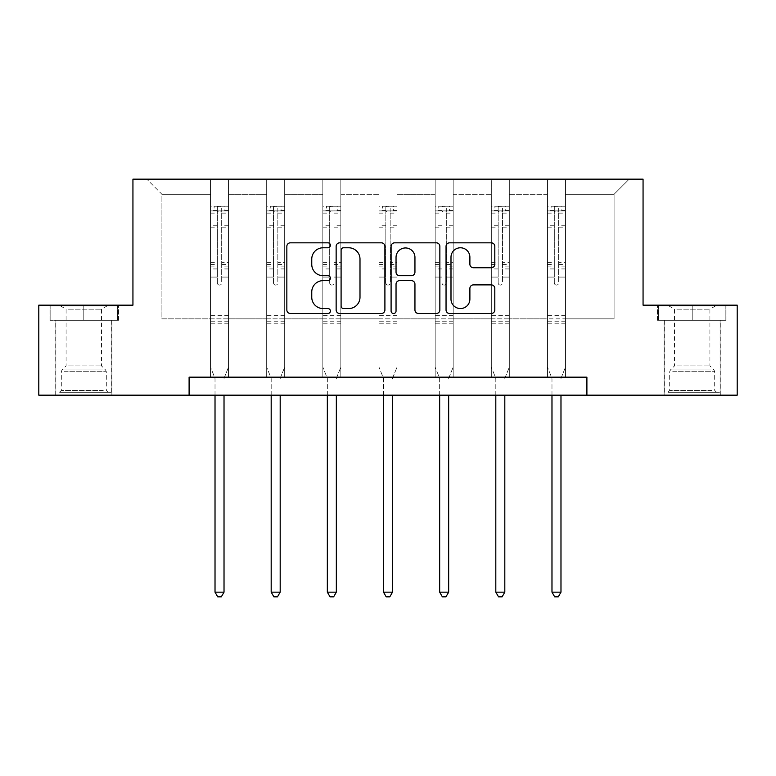 <?xml version="1.0" encoding="UTF-8"?>
<svg xmlns="http://www.w3.org/2000/svg" width="776" height="776" viewBox="0 0 776 776"><rect width="100%" height="100%" fill="white"/><g stroke="black" fill="none" stroke-linecap="round" stroke-linejoin="round"><path stroke-width="0.58" stroke-dasharray="3.88 2.91" d="M330.401 245.303A2.473 2.473 0 0 0 327.928 242.83L290.379 242.83A3.531 3.531 0 0 0 286.848 246.361L286.848 309.964A3.531 3.531 0 0 0 290.379 313.504L327.928 313.504A2.473 2.473 0 0 0 330.401 311.03A2.473 2.473 0 0 0 327.928 308.557L323.068 308.557A11.31 11.31 0 0 1 311.758 297.247L311.758 291.941A11.31 11.31 0 0 1 323.068 280.64L327.928 280.64A2.473 2.473 0 0 0 330.401 278.167A2.473 2.473 0 0 0 327.928 275.693L323.068 275.693A11.31 11.31 0 0 1 311.758 264.383L311.758 259.087A11.31 11.31 0 0 1 323.068 247.777L327.928 247.777A2.473 2.473 0 0 0 330.401 245.303M692.202 320.284L657.456 320.284L692.202 320.284L692.202 305.162L657.456 305.162L726.937 305.162L692.202 305.162L692.202 320.284L658.543 320.284L725.861 320.284L692.202 320.284L692.202 305.88L658.543 305.88L725.861 305.88L692.202 305.88L692.202 320.284M692.202 395.168L664.12 395.168L692.202 395.168M83.798 320.284L118.544 320.284L83.798 320.284L83.798 305.162L118.544 305.162L49.063 305.162L83.798 305.162L83.798 320.284L50.139 320.284L117.457 320.284L83.798 320.284L83.798 305.88L50.139 305.88L117.457 305.88L83.798 305.88L83.798 320.284M83.798 395.168L55.717 395.168L83.798 395.168M737.2 305.162L737.2 395.168L38.8 395.168L38.8 305.162L132.939 305.162L132.939 179.169L643.062 179.169L643.062 305.162L737.2 305.162M565.481 318.849L565.481 194.281L614.078 194.281L629.2 179.169L565.481 179.169L629.2 179.169L614.078 194.281L565.481 194.281L565.481 179.169L565.481 377.165L547.478 377.165L565.481 377.165L547.478 377.165L565.481 377.165L565.481 179.169L509.318 179.169L565.481 179.169L565.481 318.849L614.078 318.849L614.078 194.281L614.078 318.849L565.481 318.849L565.481 377.165L565.481 318.849L509.318 318.849L547.478 318.849L547.478 194.281L547.478 318.849L565.481 318.849M491.324 179.169L509.318 179.169L509.318 377.165L491.324 377.165L509.318 377.165L491.324 377.165L509.318 377.165L509.318 179.169L453.165 179.169L491.324 179.169L491.324 377.165L491.324 179.169L491.324 318.849L453.165 318.849L491.324 318.849L491.324 194.281L453.165 194.281L453.165 318.849L453.165 179.169L453.165 377.165L435.161 377.165L453.165 377.165L435.161 377.165L453.165 377.165L453.165 179.169L397.002 179.169L453.165 179.169L453.165 194.281L491.324 194.281L491.324 179.169M378.998 179.169L397.002 179.169L397.002 377.165L378.998 377.165L397.002 377.165L378.998 377.165L397.002 377.165L397.002 179.169L340.839 179.169L378.998 179.169L378.998 377.165L378.998 179.169L378.998 318.849L340.839 318.849L378.998 318.849L378.998 194.281L340.839 194.281L340.839 318.849L340.839 179.169L340.839 377.165L322.835 377.165L340.839 377.165L322.835 377.165L340.839 377.165L340.839 179.169L284.676 179.169L340.839 179.169L340.839 194.281L378.998 194.281L378.998 179.169M266.682 179.169L284.676 179.169L284.676 377.165L266.682 377.165L284.676 377.165L266.682 377.165L284.676 377.165L284.676 179.169L228.522 179.169L266.682 179.169L266.682 377.165L266.682 179.169L266.682 318.849L228.522 318.849L266.682 318.849L266.682 194.281L228.522 194.281L228.522 318.849L228.522 179.169L228.522 377.165L210.519 377.165L228.522 377.165L210.519 377.165L228.522 377.165L228.522 179.169L146.8 179.169L228.522 179.169L228.522 194.281L266.682 194.281L266.682 179.169M189.101 395.168L189.101 377.165L189.101 395.168L189.101 377.165L586.898 377.165L189.101 377.165L586.898 377.165L586.898 395.168M547.478 194.281L509.318 194.281L509.318 318.849L509.318 179.169L509.318 194.281L547.478 194.281L547.478 179.169L547.478 377.165L547.478 194.281M435.161 194.281L435.161 318.849L397.002 318.849L435.161 318.849L435.161 194.281L397.002 194.281L397.002 318.849L397.002 179.169L397.002 194.281L435.161 194.281L435.161 179.169L435.161 377.165L435.161 194.281M322.835 194.281L322.835 318.849L284.676 318.849L322.835 318.849L322.835 194.281L284.676 194.281L284.676 318.849L284.676 179.169L284.676 194.281L322.835 194.281L322.835 179.169L322.835 377.165L322.835 194.281M210.519 194.281L210.519 318.849L161.922 318.849L161.922 194.281L210.519 194.281L161.922 194.281L146.8 179.169L161.922 194.281L161.922 318.849L210.519 318.849L210.519 179.169L210.519 377.165L210.519 194.281M491.324 318.849L509.318 318.849L509.318 377.165L509.318 318.849L491.324 318.849L491.324 377.165L491.324 318.849M435.161 318.849L453.165 318.849L453.165 377.165L453.165 318.849L435.161 318.849L435.161 377.165L435.161 318.849M378.998 318.849L397.002 318.849L397.002 377.165L397.002 318.849L378.998 318.849L378.998 377.165L378.998 318.849M322.835 318.849L340.839 318.849L340.839 377.165L340.839 318.849L322.835 318.849L322.835 377.165L322.835 318.849M266.682 318.849L284.676 318.849L284.676 377.165L284.676 318.849L266.682 318.849L266.682 377.165L266.682 318.849M210.519 318.849L228.522 318.849L228.522 377.165L228.522 318.849L210.519 318.849L210.519 377.165L210.519 318.849M547.478 318.849L547.478 377.165L547.478 318.849M384.906 309.964L384.906 246.361A3.531 3.531 0 0 0 381.375 242.83L339.675 242.83A3.531 3.531 0 0 0 336.144 246.361L336.144 309.964A3.531 3.531 0 0 0 339.675 313.504L381.375 313.504A3.531 3.531 0 0 0 384.906 309.964M343.564 247.777A2.473 2.473 0 0 0 341.091 250.25L341.091 306.084A2.473 2.473 0 0 0 343.564 308.557L348.686 308.557A11.31 11.31 0 0 0 359.996 297.247L359.996 259.087A11.31 11.31 0 0 0 348.686 247.777L343.564 247.777M394.625 242.83L436.325 242.83A3.531 3.531 0 0 1 439.856 246.361L439.856 309.964A3.531 3.531 0 0 1 436.325 313.504L418.477 313.504A3.531 3.531 0 0 1 414.947 309.964L414.947 284.171A3.531 3.531 0 0 0 411.406 280.64L399.572 280.64A3.531 3.531 0 0 0 396.041 284.171L396.041 311.03A2.473 2.473 0 0 1 393.568 313.504A2.473 2.473 0 0 1 391.094 311.03L391.094 246.361A3.531 3.531 0 0 1 394.625 242.83M414.947 257.399A9.448 9.448 0 0 0 405.489 247.951A9.448 9.448 0 0 0 396.041 257.399L396.041 272.153A3.531 3.531 0 0 0 399.572 275.693L411.406 275.693A3.531 3.531 0 0 0 414.947 272.153L414.947 257.399M473.428 267.739L491.266 267.739A3.531 3.531 0 0 0 494.807 264.209L494.807 246.361A3.531 3.531 0 0 0 491.266 242.83L449.576 242.83A3.531 3.531 0 0 0 446.045 246.361L446.045 309.964A3.531 3.531 0 0 0 449.576 313.504L491.266 313.504A3.531 3.531 0 0 0 494.807 309.964L494.807 288.41A3.531 3.531 0 0 0 491.266 284.879L473.428 284.879A3.531 3.531 0 0 0 469.887 288.41L469.887 299.1A9.448 9.448 0 0 1 460.44 308.557A9.448 9.448 0 0 1 450.992 299.1L450.992 257.225A9.448 9.448 0 0 1 460.44 247.777A9.448 9.448 0 0 1 469.887 257.225L469.887 264.209A3.531 3.531 0 0 0 473.428 267.739M118.544 320.284L118.544 305.162L118.544 320.284M49.063 320.284L49.063 305.162L49.063 320.284M657.456 320.284L657.456 305.162L657.456 320.284M726.937 320.284L726.937 305.162L726.937 320.284M217.358 282.92A2.163 2.163 149.4 0 0 219.521 285.073A2.163 2.163 -30.6 0 1 217.358 282.92L217.358 277.08L217.358 282.92M228.425 206.232L224.924 206.232L224.924 210.917L228.522 210.917L228.522 206.241L210.519 206.241L210.519 367.155L210.519 277.08L217.358 277.08L217.358 266.886L210.519 266.886M210.519 206.241L210.519 277.08L217.358 277.08L217.358 211.858C218.793 210.606 220.239 210.606 221.684 211.858L221.684 262.375L228.522 262.375L228.522 367.155L228.522 277.08L221.684 277.08L221.684 282.92A2.163 2.163 -30.6 0 1 219.521 285.073A2.163 2.163 149.4 0 0 221.684 282.92L221.684 262.375M228.522 210.917L228.522 262.375M228.522 206.241L228.522 277.08L221.684 277.08L221.684 206.678L217.358 206.678L217.358 266.886M224.924 206.232L210.606 206.232M224.924 210.917L214.118 210.917L214.118 206.232M210.519 210.917L228.425 210.917M210.606 210.917L214.118 210.917M224.283 377.689L228.522 367.155L224.283 377.689A3.599 3.599 -30.6 0 0 224.021 379.037A3.599 3.599 -30.6 0 1 224.283 377.689M215.02 395.168L215.02 379.037A3.599 3.599 -30.6 0 0 214.758 377.689L210.519 367.155L214.758 377.689A3.599 3.599 -30.6 0 1 215.02 379.037L215.02 592.156L224.021 592.156L224.021 395.168M228.522 323.233L210.519 323.233M215.02 592.156L217.716 596.831L221.315 596.831L224.021 592.156M217.358 211.858L217.358 206.678M221.684 211.858L221.684 206.678M273.521 282.92A2.163 2.163 149.4 0 0 275.684 285.073A2.163 2.163 -30.6 0 1 273.521 282.92L273.521 277.08L273.521 282.92M284.588 206.232L281.077 206.232L281.077 210.917L284.676 210.917L284.676 206.241L266.682 206.241L266.682 367.155L266.682 277.08L273.521 277.08L273.521 266.886L266.682 266.886M266.682 206.241L266.682 277.08L273.521 277.08L273.521 211.858C274.956 210.606 276.392 210.606 277.837 211.858L277.837 262.375L284.676 262.375L284.676 367.155L284.676 277.08L277.837 277.08L277.837 282.92A2.163 2.163 -30.6 0 1 275.684 285.073A2.163 2.163 149.4 0 0 277.837 282.92L277.837 262.375M284.676 210.917L284.676 262.375M284.676 206.241L284.676 277.08L277.837 277.08L277.837 206.678L273.521 206.678L273.521 266.886M281.077 206.232L266.769 206.232M281.077 210.917L270.281 210.917L270.281 206.232M266.682 210.917L284.588 210.917M266.769 210.917L270.281 210.917M280.437 377.689L284.676 367.155L280.437 377.689A3.599 3.599 -30.6 0 0 280.185 379.037A3.599 3.599 -30.6 0 1 280.437 377.689M271.183 395.168L271.183 379.037A3.599 3.599 -30.6 0 0 270.921 377.689L266.682 367.155L270.921 377.689A3.599 3.599 -30.6 0 1 271.183 379.037L271.183 592.156L280.185 592.156L280.185 395.168M284.676 323.233L266.682 323.233M271.183 592.156L273.88 596.831L277.478 596.831L280.185 592.156M273.521 211.858L273.521 206.678M277.837 211.858L277.837 206.678M329.684 282.92A2.163 2.163 149.4 0 0 331.837 285.073A2.163 2.163 -30.6 0 1 329.684 282.92L329.684 277.08L329.684 282.92M340.751 206.232L337.24 206.232L337.24 210.917L340.839 210.917L340.839 206.241L322.835 206.241L322.835 367.155L322.835 277.08L329.684 277.08L329.684 266.886L322.835 266.886M322.835 206.241L322.835 277.08L329.684 277.08L329.684 211.858C331.119 210.606 332.555 210.606 334 211.858L334 262.375L340.839 262.375L340.839 367.155L340.839 277.08L334 277.08L334 282.92A2.163 2.163 -30.6 0 1 331.837 285.073A2.163 2.163 149.4 0 0 334 282.92L334 262.375M340.839 210.917L340.839 262.375M340.839 206.241L340.839 277.08L334 277.08L334 206.678L329.684 206.678L329.684 266.886M337.24 206.232L322.932 206.232M337.24 210.917L326.444 210.917L326.444 206.232M322.835 210.917L340.751 210.917M322.932 210.917L326.444 210.917M336.6 377.689L340.839 367.155L336.6 377.689A3.599 3.599 -30.6 0 0 336.338 379.037A3.599 3.599 -30.6 0 1 336.6 377.689M327.336 395.168L327.336 379.037A3.599 3.599 -30.6 0 0 327.084 377.689L322.835 367.155L327.084 377.689A3.599 3.599 -30.6 0 1 327.336 379.037L327.336 592.156L336.338 592.156L336.338 395.168M340.839 323.233L322.835 323.233M327.336 592.156L330.043 596.831L333.641 596.831L336.338 592.156M329.684 211.858L329.684 206.678M334 211.858L334 206.678M62.759 392.287L108.097 392.287L62.759 392.287M103.286 390.483L61.304 390.483L103.286 390.483M63.535 305.88L107.204 305.88L63.535 305.88M68.453 309.168L101.52 309.168L68.453 309.168M68.453 365.903L101.52 365.903L68.453 365.903M59.636 392.287L111.695 392.287L59.636 392.287M59.636 320.284L111.695 320.284L59.636 320.284M117.457 320.284L117.457 305.88L117.457 320.284M50.139 320.284L50.139 305.88L50.139 320.284M671.153 392.287L716.5 392.287L671.153 392.287M711.689 390.483L669.698 390.483L711.689 390.483M671.938 305.88L715.598 305.88L671.938 305.88M676.856 309.168L709.914 309.168L676.856 309.168M676.856 365.903L709.914 365.903L676.856 365.903M668.039 392.287L720.099 392.287L668.039 392.287M668.039 320.284L720.099 320.284L668.039 320.284M725.861 320.284L725.861 305.88L725.861 320.284M658.543 320.284L658.543 305.88L658.543 320.284M385.837 282.92A2.163 2.163 149.4 0 0 388 285.073A2.163 2.163 -30.6 0 1 385.837 282.92L385.837 277.08L385.837 282.92M396.914 206.232L393.403 206.232L393.403 210.917L397.002 210.917L397.002 206.241L378.998 206.241L378.998 367.155L378.998 277.08L385.837 277.08L385.837 266.886L378.998 266.886M378.998 206.241L378.998 277.08L385.837 277.08L385.837 211.858C387.272 210.606 388.718 210.606 390.163 211.858L390.163 262.375L397.002 262.375L397.002 367.155L397.002 277.08L390.163 277.08L390.163 282.92A2.163 2.163 -30.6 0 1 388 285.073A2.163 2.163 149.4 0 0 390.163 282.92L390.163 262.375M397.002 210.917L397.002 262.375M397.002 206.241L397.002 277.08L390.163 277.08L390.163 206.678L385.837 206.678L385.837 266.886M393.403 206.232L379.086 206.232M393.403 210.917L382.597 210.917L382.597 206.232M378.998 210.917L396.914 210.917M379.086 210.917L382.597 210.917M392.763 377.689L397.002 367.155L392.763 377.689A3.599 3.599 -30.6 0 0 392.501 379.037A3.599 3.599 -30.6 0 1 392.763 377.689M383.499 395.168L383.499 379.037A3.599 3.599 -30.6 0 0 383.237 377.689L378.998 367.155L383.237 377.689A3.599 3.599 -30.6 0 1 383.499 379.037L383.499 592.156L392.501 592.156L392.501 395.168M397.002 323.233L378.998 323.233M383.499 592.156L386.196 596.831L389.804 596.831L392.501 592.156M385.837 211.858L385.837 206.678M390.163 211.858L390.163 206.678M442 282.92A2.163 2.163 149.4 0 0 444.163 285.073A2.163 2.163 -30.6 0 1 442 282.92L442 277.08L442 282.92M453.068 206.232L449.556 206.232L449.556 210.917L453.165 210.917L453.165 206.241L435.161 206.241L435.161 367.155L435.161 277.08L442 277.08L442 266.886L435.161 266.886M435.161 206.241L435.161 277.08L442 277.08L442 211.858C443.435 210.606 444.881 210.606 446.316 211.858L446.316 262.375L453.165 262.375L453.165 367.155L453.165 277.08L446.316 277.08L446.316 282.92A2.163 2.163 -30.6 0 1 444.163 285.073A2.163 2.163 149.4 0 0 446.316 282.92L446.316 262.375M453.165 210.917L453.165 262.375M453.165 206.241L453.165 277.08L446.316 277.08L446.316 206.678L442 206.678L442 266.886M449.556 206.232L435.249 206.232M449.556 210.917L438.76 210.917L438.76 206.232M435.161 210.917L453.068 210.917M435.249 210.917L438.76 210.917M448.916 377.689L453.165 367.155L448.916 377.689A3.599 3.599 -30.6 0 0 448.664 379.037A3.599 3.599 -30.6 0 1 448.916 377.689M439.662 395.168L439.662 379.037A3.599 3.599 -30.6 0 0 439.4 377.689L435.161 367.155L439.4 377.689A3.599 3.599 -30.6 0 1 439.662 379.037L439.662 592.156L448.664 592.156L448.664 395.168M453.165 323.233L435.161 323.233M439.662 592.156L442.359 596.831L445.957 596.831L448.664 592.156M442 211.858L442 206.678M446.316 211.858L446.316 206.678M498.163 282.92A2.163 2.163 149.4 0 0 500.316 285.073A2.163 2.163 -30.6 0 1 498.163 282.92L498.163 277.08L498.163 282.92M509.231 206.232L505.719 206.232L505.719 210.917L509.318 210.917L509.318 206.241L491.324 206.241L491.324 367.155L491.324 277.08L498.163 277.08L498.163 266.886L491.324 266.886M491.324 206.241L491.324 277.08L498.163 277.08L498.163 211.858C499.598 210.606 501.034 210.606 502.479 211.858L502.479 262.375L509.318 262.375L509.318 367.155L509.318 277.08L502.479 277.08L502.479 282.92A2.163 2.163 -30.6 0 1 500.316 285.073A2.163 2.163 149.4 0 0 502.479 282.92L502.479 262.375M509.318 210.917L509.318 262.375M509.318 206.241L509.318 277.08L502.479 277.08L502.479 206.678L498.163 206.678L498.163 266.886M505.719 206.232L491.412 206.232M505.719 210.917L494.923 210.917L494.923 206.232M491.324 210.917L509.231 210.917M491.412 210.917L494.923 210.917M505.079 377.689L509.318 367.155L505.079 377.689A3.599 3.599 -30.6 0 0 504.817 379.037A3.599 3.599 -30.6 0 1 505.079 377.689M495.815 395.168L495.815 379.037A3.599 3.599 -30.6 0 0 495.563 377.689L491.324 367.155L495.563 377.689A3.599 3.599 -30.6 0 1 495.815 379.037L495.815 592.156L504.817 592.156L504.817 395.168M509.318 323.233L491.324 323.233M495.815 592.156L498.522 596.831L502.12 596.831L504.817 592.156M498.163 211.858L498.163 206.678M502.479 211.858L502.479 206.678M554.316 282.92A2.163 2.163 149.4 0 0 556.479 285.073A2.163 2.163 -30.6 0 1 554.316 282.92L554.316 277.08L554.316 282.92M565.394 206.232L561.882 206.232L561.882 210.917L565.481 210.917L565.481 206.241L547.478 206.241L547.478 367.155L547.478 277.08L554.316 277.08L554.316 266.886L547.478 266.886M547.478 206.241L547.478 277.08L554.316 277.08L554.316 211.858C555.752 210.606 557.197 210.606 558.642 211.858L558.642 262.375L565.481 262.375L565.481 367.155L565.481 277.08L558.642 277.08L558.642 282.92A2.163 2.163 -30.6 0 1 556.479 285.073A2.163 2.163 149.4 0 0 558.642 282.92L558.642 262.375M565.481 210.917L565.481 262.375M565.481 206.241L565.481 277.08L558.642 277.08L558.642 206.678L554.316 206.678L554.316 266.886M561.882 206.232L547.575 206.232M561.882 210.917L551.076 210.917L551.076 206.232M547.478 210.917L565.394 210.917M547.575 210.917L551.076 210.917M561.242 377.689L565.481 367.155L561.242 377.689A3.599 3.599 -30.6 0 0 560.98 379.037A3.599 3.599 -30.6 0 1 561.242 377.689M551.978 395.168L551.978 379.037A3.599 3.599 -30.6 0 0 551.717 377.689L547.478 367.155L551.717 377.689A3.599 3.599 -30.6 0 1 551.978 379.037L551.978 592.156L560.98 592.156L560.98 395.168M565.481 323.233L547.478 323.233M551.978 592.156L554.685 596.831L558.283 596.831L560.98 592.156M554.316 211.858L554.316 206.678M558.642 211.858L558.642 206.678M217.358 225.253L210.519 225.253M210.519 227.824L217.358 227.824M210.519 262.375L217.358 262.375M228.522 315.677L210.519 315.677M217.358 268.933L210.519 268.933M228.522 268.933L221.684 268.933M210.519 264.422L217.358 264.422M221.684 264.422L228.522 264.422M228.522 266.886L221.684 266.886M228.522 225.253L221.684 225.253M221.684 227.824L228.522 227.824M217.358 210.538L210.519 210.538M210.519 213.109L217.358 213.109M228.522 210.538L221.684 210.538M221.684 213.109L228.522 213.109M228.522 321.206L210.519 321.206M273.521 225.253L266.682 225.253M266.682 227.824L273.521 227.824M266.682 262.375L273.521 262.375M284.676 315.677L266.682 315.677M273.521 268.933L266.682 268.933M284.676 268.933L277.837 268.933M266.682 264.422L273.521 264.422M277.837 264.422L284.676 264.422M284.676 266.886L277.837 266.886M284.676 225.253L277.837 225.253M277.837 227.824L284.676 227.824M273.521 210.538L266.682 210.538M266.682 213.109L273.521 213.109M284.676 210.538L277.837 210.538M277.837 213.109L284.676 213.109M284.676 321.206L266.682 321.206M329.684 225.253L322.835 225.253M322.835 227.824L329.684 227.824M322.835 262.375L329.684 262.375M340.839 315.677L322.835 315.677M329.684 268.933L322.835 268.933M340.839 268.933L334 268.933M322.835 264.422L329.684 264.422M334 264.422L340.839 264.422M340.839 266.886L334 266.886M340.839 225.253L334 225.253M334 227.824L340.839 227.824M329.684 210.538L322.835 210.538M322.835 213.109L329.684 213.109M340.839 210.538L334 210.538M334 213.109L340.839 213.109M340.839 321.206L322.835 321.206M64.311 371.723L106.302 371.723L64.311 371.723M102.645 369.948L62.041 369.948L102.645 369.948M672.714 371.723L714.696 371.723L672.714 371.723M711.049 369.948L670.435 369.948L711.049 369.948M385.837 225.253L378.998 225.253M378.998 227.824L385.837 227.824M378.998 262.375L385.837 262.375M397.002 315.677L378.998 315.677M385.837 268.933L378.998 268.933M397.002 268.933L390.163 268.933M378.998 264.422L385.837 264.422M390.163 264.422L397.002 264.422M397.002 266.886L390.163 266.886M397.002 225.253L390.163 225.253M390.163 227.824L397.002 227.824M385.837 210.538L378.998 210.538M378.998 213.109L385.837 213.109M397.002 210.538L390.163 210.538M390.163 213.109L397.002 213.109M397.002 321.206L378.998 321.206M442 225.253L435.161 225.253M435.161 227.824L442 227.824M435.161 262.375L442 262.375M453.165 315.677L435.161 315.677M442 268.933L435.161 268.933M453.165 268.933L446.316 268.933M435.161 264.422L442 264.422M446.316 264.422L453.165 264.422M453.165 266.886L446.316 266.886M453.165 225.253L446.316 225.253M446.316 227.824L453.165 227.824M442 210.538L435.161 210.538M435.161 213.109L442 213.109M453.165 210.538L446.316 210.538M446.316 213.109L453.165 213.109M453.165 321.206L435.161 321.206M498.163 225.253L491.324 225.253M491.324 227.824L498.163 227.824M491.324 262.375L498.163 262.375M509.318 315.677L491.324 315.677M498.163 268.933L491.324 268.933M509.318 268.933L502.479 268.933M491.324 264.422L498.163 264.422M502.479 264.422L509.318 264.422M509.318 266.886L502.479 266.886M509.318 225.253L502.479 225.253M502.479 227.824L509.318 227.824M498.163 210.538L491.324 210.538M491.324 213.109L498.163 213.109M509.318 210.538L502.479 210.538M502.479 213.109L509.318 213.109M509.318 321.206L491.324 321.206M554.316 225.253L547.478 225.253M547.478 227.824L554.316 227.824M547.478 262.375L554.316 262.375M565.481 315.677L547.478 315.677M554.316 268.933L547.478 268.933M565.481 268.933L558.642 268.933M547.478 264.422L554.316 264.422M558.642 264.422L565.481 264.422M565.481 266.886L558.642 266.886M565.481 225.253L558.642 225.253M558.642 227.824L565.481 227.824M554.316 210.538L547.478 210.538M547.478 213.109L554.316 213.109M565.481 210.538L558.642 210.538M558.642 213.109L565.481 213.109M565.481 321.206L547.478 321.206M664.12 395.168L664.12 320.284M55.717 395.168L55.717 320.284M111.88 395.168L111.88 320.284M720.283 395.168L720.283 320.284M60.402 305.88L66.086 309.168L66.086 365.903L62.041 369.948L61.304 371.723L61.304 390.483L59.5 392.287M111.695 392.287L111.695 320.284M55.901 392.287L55.901 320.284M107.204 305.88L101.52 309.168L101.52 365.903L105.565 369.948L106.302 371.723L106.302 390.483L108.097 392.287M668.796 305.88L674.48 309.168L674.48 365.903L670.435 369.948L669.698 371.723L669.698 390.483L667.903 392.287M720.099 392.287L720.099 320.284M664.304 392.287L664.304 320.284M715.598 305.88L709.914 309.168L709.914 365.903L713.959 369.948L714.696 371.723L714.696 390.483L716.5 392.287"/><path stroke-width="1.16" d="M330.401 245.303A2.473 2.473 0 0 0 327.928 242.83L290.379 242.83A3.531 3.531 0 0 0 286.848 246.361L286.848 309.964A3.531 3.531 0 0 0 290.379 313.504L327.928 313.504A2.473 2.473 0 0 0 330.401 311.03A2.473 2.473 0 0 0 327.928 308.557L323.068 308.557A11.31 11.31 0 0 1 311.758 297.247L311.758 291.941A11.31 11.31 0 0 1 323.068 280.64L327.928 280.64A2.473 2.473 0 0 0 330.401 278.167A2.473 2.473 0 0 0 327.928 275.693L323.068 275.693A11.31 11.31 0 0 1 311.758 264.383L311.758 259.087A11.31 11.31 0 0 1 323.068 247.777L327.928 247.777A2.473 2.473 0 0 0 330.401 245.303M491.266 267.739A3.531 3.531 0 0 0 494.807 264.209L494.807 246.361A3.531 3.531 0 0 0 491.266 242.83L449.576 242.83A3.531 3.531 0 0 0 446.045 246.361L446.045 309.964A3.531 3.531 0 0 0 449.576 313.504L491.266 313.504A3.531 3.531 0 0 0 494.807 309.964L494.807 288.41A3.531 3.531 0 0 0 491.266 284.879L473.428 284.879A3.531 3.531 0 0 0 469.887 288.41L469.887 299.1A9.448 9.448 0 0 1 460.44 308.557A9.448 9.448 0 0 1 450.992 299.1L450.992 257.225A9.448 9.448 0 0 1 460.44 247.777A9.448 9.448 0 0 1 469.887 257.225L469.887 264.209A3.531 3.531 0 0 0 473.428 267.739L491.266 267.739M189.101 395.168L38.8 395.168L38.8 305.162L132.939 305.162L132.939 179.169L643.062 179.169L643.062 305.162L737.2 305.162L737.2 395.168L586.898 395.168L586.898 377.165L189.101 377.165L189.101 395.168L586.898 395.168M384.906 246.361A3.531 3.531 0 0 0 381.375 242.83L339.675 242.83A3.531 3.531 0 0 0 336.144 246.361L336.144 309.964A3.531 3.531 0 0 0 339.675 313.504L381.375 313.504A3.531 3.531 0 0 0 384.906 309.964L384.906 246.361M394.625 242.83L436.325 242.83A3.531 3.531 0 0 1 439.856 246.361L439.856 309.964A3.531 3.531 0 0 1 436.325 313.504L418.477 313.504A3.531 3.531 0 0 1 414.947 309.964L414.947 284.171A3.531 3.531 0 0 0 411.406 280.64L399.572 280.64A3.531 3.531 0 0 0 396.041 284.171L396.041 311.03A2.473 2.473 0 0 1 393.568 313.504A2.473 2.473 0 0 1 391.094 311.03L391.094 246.361A3.531 3.531 0 0 1 394.625 242.83M343.564 247.777A2.473 2.473 0 0 0 341.091 250.25L341.091 306.084A2.473 2.473 0 0 0 343.564 308.557L348.686 308.557A11.31 11.31 0 0 0 359.996 297.247L359.996 259.087A11.31 11.31 0 0 0 348.686 247.777L343.564 247.777M414.947 257.399A9.448 9.448 0 0 0 405.489 247.951A9.448 9.448 0 0 0 396.041 257.399L396.041 272.153A3.531 3.531 0 0 0 399.572 275.693L411.406 275.693A3.531 3.531 0 0 0 414.947 272.153L414.947 257.399M215.02 395.168L215.02 592.156L224.021 592.156L224.021 395.168M224.021 592.156L221.315 596.831L217.716 596.831L215.02 592.156M271.183 395.168L271.183 592.156L280.185 592.156L280.185 395.168M280.185 592.156L277.478 596.831L273.88 596.831L271.183 592.156M327.336 395.168L327.336 592.156L336.338 592.156L336.338 395.168M336.338 592.156L333.641 596.831L330.043 596.831L327.336 592.156M383.499 395.168L383.499 592.156L392.501 592.156L392.501 395.168M392.501 592.156L389.804 596.831L386.196 596.831L383.499 592.156M439.662 395.168L439.662 592.156L448.664 592.156L448.664 395.168M448.664 592.156L445.957 596.831L442.359 596.831L439.662 592.156M495.815 395.168L495.815 592.156L504.817 592.156L504.817 395.168M504.817 592.156L502.12 596.831L498.522 596.831L495.815 592.156M551.978 395.168L551.978 592.156L560.98 592.156L560.98 395.168M560.98 592.156L558.283 596.831L554.685 596.831L551.978 592.156"/></g></svg>
